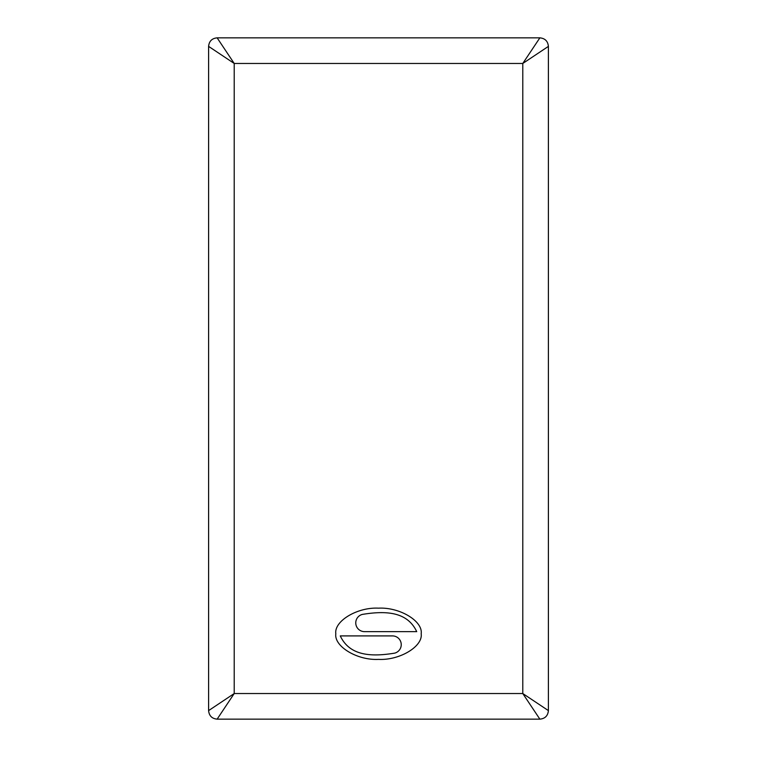 <?xml version="1.0" encoding="UTF-8"?>
<svg xmlns="http://www.w3.org/2000/svg" width="757" height="757" viewBox="0 0 757 757"><rect width="100%" height="100%" fill="white"/><g stroke="black" fill="none" stroke-linecap="round" stroke-linejoin="round"><path stroke-width="1.14" d="M208.601 710.615L208.601 46.385L234.216 63.465L522.784 63.465L539.864 37.85L217.136 37.85L234.216 63.465L234.216 693.535L217.136 719.15L539.864 719.15L522.784 693.535L548.399 710.615L548.399 46.385L522.784 63.465L522.784 693.535L234.216 693.535L208.601 710.615C209.112 715.8 211.951 718.648 217.136 719.15M421.185 633.77C423.078 621.1 399.63 607.029 378.5 608.164C357.37 607.029 333.922 621.1 335.815 633.77C333.922 646.45 357.37 660.52 378.5 659.385C399.63 660.52 423.078 646.45 421.185 633.77M416.728 631.641L364.495 631.641A8.753 8.753 0 0 1 362.3 614.419C386.695 610.397 407.484 612.006 416.728 631.641M340.272 635.908L392.505 635.908A8.753 8.753 0 0 1 394.7 653.13C370.305 657.152 349.516 655.543 340.272 635.908M539.864 719.15C545.049 718.648 547.888 715.8 548.399 710.615M548.399 46.385C547.888 41.2 545.049 38.352 539.864 37.85M217.136 37.85C211.951 38.352 209.112 41.2 208.601 46.385"/></g></svg>
